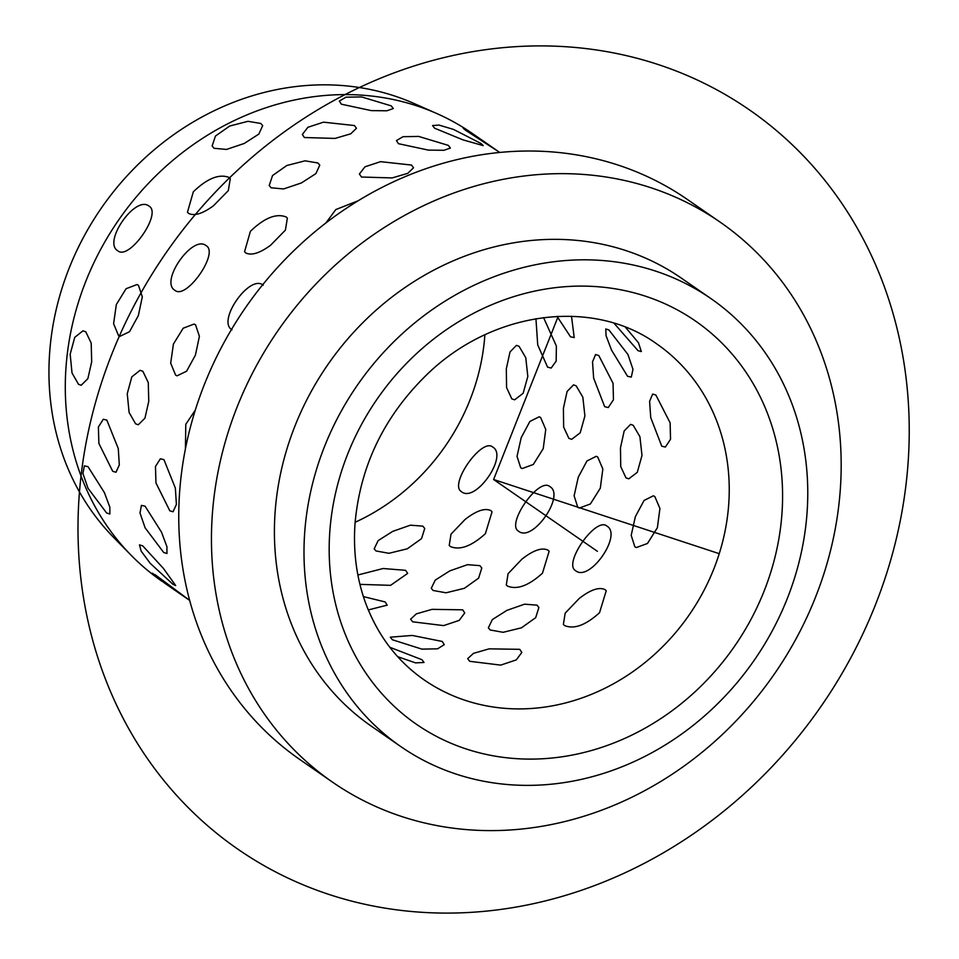 <?xml version="1.0" encoding="UTF-8"?>
<svg xmlns="http://www.w3.org/2000/svg" width="959" height="959" viewBox="0 0 959 959"><rect width="100%" height="100%" fill="white"/><g stroke="black" fill="none" stroke-linecap="round" stroke-linejoin="round"><path stroke-width="1.44" d="M499.771 152.445L465.69 130.34L463.293 128.35L474.837 135.183L463.293 128.35L465.69 130.34L495.563 149.532L472.224 133.385A272.428 241.428 124.7 0 0 436.824 113.546L413.976 103.452A267.657 237.197 124.7 0 0 143.862 158.954A267.657 237.197 124.7 0 0 113.606 537.412L131.107 555.237A272.428 241.428 124.7 0 0 162.143 581.394L152.361 573.17L164.756 583.204L185.483 597.553L152.361 573.17M436.824 113.546A272.428 241.428 124.7 0 0 161.891 170.043A272.428 241.428 124.7 0 0 131.107 555.237M332.509 782.136L299.807 759.504A340.541 301.785 -55.3 0 1 299.496 245.324A340.541 301.785 -55.3 0 1 687.423 199.496L720.113 222.116A340.541 301.785 -55.3 0 1 720.425 736.308A340.541 301.785 -55.3 0 1 332.509 782.136A340.541 301.785 -55.3 0 1 332.198 267.945A340.541 301.785 -55.3 0 1 720.113 222.116M400.838 746.605L371.265 726.131A272.428 241.428 -55.3 0 1 371.013 314.78A272.428 241.428 -55.3 0 1 681.346 278.122L710.931 298.597A272.428 241.428 -55.3 0 1 711.17 709.936A272.428 241.428 -55.3 0 1 400.838 746.605A272.428 241.428 -55.3 0 1 400.598 335.254A272.428 241.428 -55.3 0 1 710.931 298.597M484.87 334.823A204.327 181.071 -55.3 0 1 412.897 483.528A204.327 181.071 -55.3 0 1 355.13 522.271M245.768 252.936C251.45 255.753 259.709 253.2 270.57 245.264L285.398 230.112L287.376 218.101L285.398 230.112L270.57 245.264C259.709 253.2 251.45 255.753 245.768 252.936L244.533 251.761L250.407 231.311C264.36 217.897 276.276 213.114 286.154 216.974L287.376 218.101L286.154 216.974C276.276 213.114 264.36 217.897 250.407 231.311L244.533 251.761L245.768 252.936M188.695 213.425C194.365 216.255 202.637 213.689 213.497 205.753L228.314 190.601L230.292 178.59L228.314 190.601L213.497 205.753C202.637 213.689 194.365 216.255 188.695 213.425L187.449 212.251L193.322 191.8C207.288 178.386 219.203 173.615 229.081 177.463L230.292 178.59L229.081 177.463C219.203 173.615 207.288 178.386 193.322 191.8L187.449 212.251L188.695 213.425M263.222 285.183C249.712 273.771 216.566 321.193 232.006 329.836C216.566 321.193 249.712 273.771 263.222 285.183M174.922 290.325C186.262 300.215 219.419 252.804 206.137 245.672C192.639 234.272 159.494 281.682 174.922 290.325L174.922 290.325C186.262 300.215 219.419 252.804 206.137 245.672C192.639 234.272 159.494 281.682 174.922 290.325L174.898 290.313M117.837 250.826C129.189 260.716 162.335 213.294 149.053 206.161L149.053 206.161C135.555 194.761 102.409 242.183 117.837 250.826C129.189 260.716 162.335 213.294 149.053 206.161C135.555 194.761 102.409 242.183 117.837 250.826L117.837 250.826M175.617 375.101L177.055 375.82L186.597 371.217L195.432 355.082L199.4 336.321L195.54 324.801L194.066 324.058L183.169 328.218L173.411 344.065L170.678 363.221L175.617 375.101L177.055 375.82L186.597 371.217L195.432 355.082L199.4 336.321L195.54 324.801L194.066 324.058L183.169 328.218L173.411 344.065L170.678 363.221L175.617 375.101M118.544 335.602L119.971 336.321L129.513 331.718L138.36 315.571L142.316 296.81L138.456 285.291L136.981 284.559L126.085 288.719L116.327 304.554L113.594 323.722L118.544 335.602L119.971 336.321L129.513 331.718L138.36 315.571L142.316 296.81L138.456 285.291L136.981 284.559L126.085 288.719L116.327 304.554L113.594 323.722L118.544 335.602M195.312 410.104L185.794 424.262L185.411 448.968L185.794 424.262L195.312 410.104M135.603 423.818L138.24 424.777L144.929 418.208L148.765 401.318L148.273 382.569L142.867 371.289L140.074 370.318L131.827 376.851L127.247 393.705L129.105 412.502L135.603 423.818L138.24 424.777L144.929 418.208L148.765 401.318L148.273 382.569L142.867 371.289L140.074 370.318L131.827 376.851L127.247 393.705L129.105 412.502L135.603 423.818M78.518 384.307L81.167 385.266L87.856 378.697L91.68 361.807L91.189 343.07L85.783 331.778L82.989 330.819L74.742 337.34L70.175 354.195L72.021 372.991L78.518 384.307L81.167 385.266L87.856 378.697L91.68 361.807L91.189 343.07L85.783 331.778L82.989 330.819L74.742 337.34L70.175 354.195L72.021 372.991L78.518 384.307M169.815 510.811L173.064 511.758L176.396 504.422L175.353 488.107L163.929 459.637L160.381 458.774L155.466 466.482L155.957 482.94L169.815 510.811L173.064 511.758L176.396 504.422L175.353 488.107L163.929 459.637L160.381 458.774L155.466 466.482L155.957 482.94L169.815 510.811M112.73 471.313L115.991 472.248L119.312 464.923L118.281 448.596L106.845 420.138L103.296 419.263L98.381 426.983L98.873 443.43L112.73 471.313L115.991 472.248L119.312 464.923L118.281 448.596L106.845 420.138L103.296 419.263L98.381 426.983L98.873 443.43L112.73 471.313M163.713 552.504L166.95 553.511L166.926 546.69L161.46 532.077L145.073 506.172L141.429 505.381L139.99 512.981L145.085 527.786L163.713 552.504L166.95 553.511L166.926 546.69L161.46 532.077L145.073 506.172L141.429 505.381L139.99 512.981L145.085 527.786L163.713 552.504M106.629 512.993L109.877 514L109.841 507.179L104.375 492.566L88 466.661L84.356 465.87L82.918 473.47L88.012 488.275L106.629 512.993L109.877 514L109.841 507.179L104.375 492.566L88 466.661L84.356 465.87L82.918 473.47L88.012 488.275L106.629 512.993M172.836 584.199L175.689 585.565L163.438 568.435L142.723 545.863L139.463 544.868L141.189 551.173L150.215 563.329L172.836 584.199L175.689 585.565L163.438 568.435L142.723 545.863L139.463 544.868L141.189 551.173L150.215 563.329L172.836 584.199M434.655 128.23L462.993 139.87L483.228 145.612L480.927 143.442L453.535 129.429L439.054 125.09L432.569 125.557L434.655 128.23L462.993 139.87L483.228 145.612L480.927 143.442L453.535 129.429L439.054 125.09L432.569 125.557L434.655 128.23M398.453 143.694L428.421 150.119L443.993 150.275L450.394 148.046L448.297 145.372L418.675 136.43L403.056 136.693L396.427 140.577L398.453 143.694L428.421 150.119L443.993 150.275L450.394 148.046L448.297 145.372L418.675 136.43L403.056 136.693L396.427 140.577L398.453 143.694M341.368 104.195L371.337 110.621L386.909 110.776L393.31 108.535L391.224 105.862L361.603 96.931L345.971 97.183L339.342 101.067L341.368 104.195L371.337 110.621L386.909 110.776L393.31 108.535L391.224 105.862L361.603 96.931L345.971 97.183L339.342 101.067L341.368 104.195M361.483 177.031L392.135 177.93L407.803 173.339L413.545 167.765L411.507 165.056L380.567 161.663L364.971 166.806L359.409 173.999L361.483 177.031L392.135 177.93L407.803 173.339L413.545 167.765L411.507 165.056L380.567 161.663L364.971 166.806L359.409 173.999L361.483 177.031M304.399 137.521L335.063 138.42L350.718 133.828L356.46 128.266L354.434 125.545L323.483 122.165L307.887 127.295L302.337 134.488L304.399 137.521L335.063 138.42L350.718 133.828L356.46 128.266L354.434 125.545L323.483 122.165L307.887 127.295L302.337 134.488L304.399 137.521M358.151 200.779L335.806 209.565L325.928 222.944L335.806 209.565L358.151 200.779M271.133 187.796L283.6 188.947L301.354 182.965L315.883 173.627L319.779 165.152L317.932 162.982L305.058 160.824L286.789 165.523L272.536 175.557L269.227 185.483L271.133 187.796L283.6 188.947L301.354 182.965L315.883 173.627L319.779 165.152L317.932 162.982L305.058 160.824L286.789 165.523L272.536 175.557L269.227 185.483L271.133 187.796M214.049 148.285L226.516 149.436L244.269 143.454L258.798 134.116L262.694 125.641L260.848 123.471L247.973 121.314L229.704 126.025L215.451 136.046L212.143 145.972L214.049 148.285L226.516 149.436L244.269 143.454L258.798 134.116L262.694 125.641L260.848 123.471L247.973 121.314L229.704 126.025L215.451 136.046L212.143 145.972L214.049 148.285M492.063 511.758L485.386 533.695C471.492 546.222 459.841 550.514 450.418 546.546L449.22 545.419L451.018 534.163L464.959 519.562C476.203 510.763 484.822 507.779 490.804 510.584L492.063 511.758L485.386 533.695C471.492 546.222 459.841 550.514 450.418 546.546L449.22 545.419L451.018 534.163L464.959 519.562C476.203 510.763 484.822 507.779 490.804 510.584L491.476 511.123M549.135 551.269L542.458 573.206C528.577 585.733 516.925 590.013 507.503 586.057L506.292 584.93L508.09 573.674L522.032 559.061C533.276 550.274 541.895 547.277 547.889 550.094L549.135 551.269L542.458 573.206C528.577 585.733 516.925 590.013 507.503 586.057L506.292 584.93L508.09 573.674L522.032 559.061C533.276 550.274 541.895 547.277 547.889 550.094L548.56 550.634M606.22 590.78L599.543 612.705C585.661 625.244 573.997 629.524 564.587 625.556L563.377 624.429L565.175 613.173L579.116 598.572C590.36 589.785 598.979 586.788 604.973 589.593L606.22 590.78L599.543 612.705C585.661 625.244 573.997 629.524 564.587 625.556L563.377 624.429L565.175 613.173L579.116 598.572C590.36 589.785 598.979 586.788 604.973 589.593L605.632 590.145M421.972 659.708L424.022 662.477L415.535 662.873L397.697 656.687L415.535 662.873L424.022 662.477L421.972 659.708L389.833 647.277L421.972 659.708M390.301 637.184L412.226 635.445L442.255 641.451L444.269 644.652L437.604 648.811L421.96 649.135L392.399 639.773L390.301 637.184L412.226 635.445L442.255 641.451L444.269 644.652L437.604 648.811L421.96 649.135L392.399 639.773M387.184 605.141L385.17 601.94L363.401 596.606L385.17 601.94L387.184 605.141L368.304 609.948M519.754 649.327L521.828 652.42L516.302 659.888L500.718 665.114L469.718 661.314L467.692 658.641L473.47 653.355L489.138 648.847L519.754 649.327L521.828 652.42L516.302 659.888L500.718 665.114L469.718 661.314L467.692 658.641L473.47 653.355L489.138 648.847L519.754 649.327M462.67 609.828L464.743 612.909L459.217 620.377L443.633 625.604L412.634 621.804L410.62 619.142L416.386 613.844L432.065 609.349L462.67 609.828L464.743 612.909L459.217 620.377L443.633 625.604L412.634 621.804L410.62 619.142L416.386 613.844L432.065 609.349L462.67 609.828M405.597 570.317L407.659 573.41L390.577 585.338L359.937 584.367L390.577 585.338L407.659 573.41L405.597 570.317L383.121 568.519L357.899 574.992L383.121 568.519L405.597 570.317M536.98 605.153L538.886 607.503L535.685 617.668L521.468 627.809L503.127 632.305L490.169 629.979L488.347 627.833L492.327 619.598L506.903 610.368L524.573 604.182L536.98 605.153L538.886 607.503L535.685 617.668L521.468 627.809L503.127 632.305L490.169 629.979L488.347 627.833L492.327 619.598L506.903 610.368L524.573 604.182L536.98 605.153M479.896 565.654L481.814 567.992L478.601 578.157L464.396 588.299L446.043 592.794L433.096 590.468L431.262 588.323L435.254 580.099L449.831 570.869L467.501 564.671L479.896 565.654L481.814 567.992L478.601 578.157L464.396 588.299L446.043 592.794L433.096 590.468L431.262 588.323L435.254 580.099L449.831 570.869L467.501 564.671L479.896 565.654M422.823 526.143L424.729 528.481L421.516 538.658L407.311 548.8L388.958 553.295L376.012 550.957L374.178 548.824L378.17 540.588L392.746 531.358L410.416 525.172L422.823 526.143L424.729 528.481L421.516 538.658L407.311 548.8L388.958 553.295L376.012 550.957L374.178 548.824L378.17 540.588L392.746 531.358L410.416 525.172L422.823 526.143M654.793 496.51L659.924 508.45L657.383 527.69L647.469 543.477L636.344 547.553L634.87 546.822L631.19 535.362L635.361 516.661L644.052 500.466L653.367 495.791L654.793 496.51L659.924 508.45L657.383 527.69L647.469 543.477L636.344 547.553L634.87 546.822L631.19 535.362L635.361 516.661L644.052 500.466L653.367 495.791L654.793 496.51M597.709 457.011L602.839 468.951L600.31 488.179L590.396 503.966L579.272 508.054L577.786 507.311L574.117 495.851L578.277 477.162L586.968 460.967L596.282 456.292L597.709 457.011L602.839 468.951L600.31 488.179L590.396 503.966L579.272 508.054L577.786 507.311L574.117 495.851L578.277 477.162L586.968 460.967L596.282 456.292L597.709 457.011M540.624 417.501L545.755 429.44L543.226 448.668L533.312 464.468L522.187 468.543L520.713 467.812L517.033 456.352L521.205 437.652L529.883 421.457L539.21 416.781L540.624 417.501L545.755 429.44L543.226 448.668L533.312 464.468L522.187 468.543L520.713 467.812L517.033 456.352L521.205 437.652L529.883 421.457L539.21 416.781L540.624 417.501M633.228 425.328L639.905 436.657L641.991 455.453L637.291 472.319L628.78 478.829L625.963 477.858L620.737 466.577L620.473 447.841L624.177 430.951L630.614 424.369L633.228 425.328L639.905 436.657L641.991 455.453L637.291 472.319L628.78 478.829L625.963 477.858L620.737 466.577L620.473 447.841L624.177 430.951L630.614 424.369L633.228 425.328M576.143 385.83L582.832 397.158L584.906 415.954L580.207 432.809L571.708 439.318L568.879 438.359L563.652 427.079L563.401 408.342L567.105 391.452L573.53 384.871L576.143 385.83L582.832 397.158L584.906 415.954L580.207 432.809L571.708 439.318L568.879 438.359L563.652 427.079L563.401 408.342L567.105 391.452L573.53 384.871L576.143 385.83M519.059 346.319L525.748 357.647L527.822 376.443L523.135 393.298L514.623 399.819L511.794 398.848L506.58 387.568L506.316 368.831L510.02 351.941L516.445 345.36L519.059 346.319L525.748 357.647L527.822 376.443L523.135 393.298L514.623 399.819L511.794 398.848L506.58 387.568L506.316 368.831L510.02 351.941L516.445 345.36L519.059 346.319M655.86 395.024L670.125 422.811L670.533 439.282L665.354 447.05L661.746 446.199L650.729 417.633L649.603 401.33L652.659 394.065L655.86 395.024L670.125 422.811L670.533 439.282L665.354 447.05L661.746 446.199L650.729 417.633L649.603 401.33L652.659 394.065L655.86 395.024M598.776 355.513L613.053 383.3L613.448 399.771L608.27 407.551L604.661 406.688L593.645 378.122L592.518 361.819L595.575 354.554L598.776 355.513L613.053 383.3L613.448 399.771L608.27 407.551L604.661 406.688L593.645 378.122L592.518 361.819L595.575 354.554L598.776 355.513M543.561 317.585L556.376 346.031L556.184 361.063L551.185 368.04L547.589 367.177L537.723 344.916L535.937 318.712L537.723 344.916L547.589 367.177L551.185 368.04L556.184 361.063L556.376 346.031L543.561 317.585M608.953 329.98L627.953 354.494L632.976 369.347L631.298 377.079L627.582 376.312L611.578 350.203L606.052 335.626L605.776 328.937L608.953 329.98L627.953 354.494L632.976 369.347L631.298 377.079L627.582 376.312L611.578 350.203L606.052 335.626L605.776 328.937L608.953 329.98M571.492 316.266L574.213 337.568L570.509 336.801L557.083 316.398L570.509 336.801L574.213 337.568L571.492 316.266M625.448 327.235L638.454 342.759L641.343 351.581L638.011 350.646L614.06 323.267L638.011 350.646L641.343 351.581L638.454 342.759L625.448 327.235M606.879 526.047L606.879 526.047C622.679 534.942 589.521 582.365 575.664 570.713L575.664 570.713C562.741 563.832 595.899 516.41 606.879 526.047C622.679 534.942 589.521 582.365 575.664 570.713C562.741 563.832 595.899 516.41 606.879 526.047M549.795 486.549L549.831 486.561C565.594 495.431 532.449 542.866 518.579 531.202L518.579 531.202C505.669 524.333 538.814 476.899 549.795 486.549L549.831 486.561C565.594 495.431 532.449 542.866 518.579 531.202C505.669 524.333 538.814 476.899 549.795 486.549M492.722 447.038L492.722 447.038C508.51 455.933 475.364 503.355 461.507 491.691L461.507 491.691C448.584 484.822 481.742 437.4 492.722 447.038C508.51 455.933 475.364 503.355 461.507 491.691C448.584 484.822 481.742 437.4 492.722 447.038M189.654 600.346L155.094 574.681M495.563 149.532L499.675 152.457M558.21 316.35L493.609 479.5L719.238 553.667M493.609 479.5L597.397 551.329M875.363 604.997A449.507 398.357 -55.3 0 1 329.285 894.543A449.507 398.357 -55.3 0 1 111.867 354.003A449.507 398.357 -55.3 0 1 657.946 64.457A449.507 398.357 -55.3 0 1 875.363 604.997M416.122 353.991A245.18 217.285 -55.3 0 1 734.378 356.748A245.18 217.285 -55.3 0 1 695.647 691.211A245.18 217.285 -55.3 0 1 377.39 688.454A245.18 217.285 -55.3 0 1 416.122 353.991M656.603 343.813A204.327 181.071 -55.3 0 1 656.783 652.336A204.327 181.071 -55.3 0 1 424.034 679.823C397.29 661.171 377.846 635.649 365.691 603.259C356.652 578.517 353.092 552 355.01 523.71C360.14 465.439 384.595 415.259 428.373 373.147C495.204 309.433 594.688 298.812 656.603 343.813M189.69 600.454L185.483 597.553"/></g></svg>
